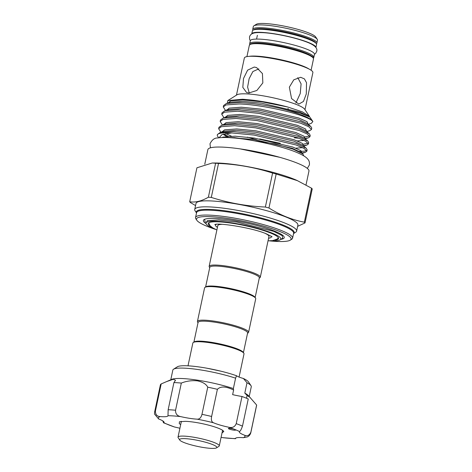 <?xml version="1.0" encoding="UTF-8"?>
<svg xmlns="http://www.w3.org/2000/svg" width="472" height="472" viewBox="0 0 472 472"><rect width="100%" height="100%" fill="white"/><g stroke="black" fill="none" stroke-linecap="round" stroke-linejoin="round"><path stroke-width="0.71" d="M249.812 44.451A32.798 5.127 12 0 1 249.67 43.719A32.798 5.127 12 0 1 261.069 42.25A32.798 5.127 12 0 1 295.773 48.728A32.798 5.127 12 0 1 313.839 57.36A32.798 5.127 12 0 1 313.408 57.967M250.307 40.722A32.798 5.127 12 0 1 261.706 39.253A32.798 5.127 12 0 1 296.41 45.731A32.798 5.127 12 0 1 314.476 54.363L315.65 53.395L316.73 51.295C317.821 47.902 314.14 44.687 305.679 41.648C294.823 37.553 275.796 33.477 264.007 32.721C256.479 32.279 253.965 32.863 252.479 33.559C250.957 34.185 249.965 35.335 249.493 36.999L249.623 39.359L250.307 40.716L249.67 43.719M274.775 44.928A27.016 4.224 12 0 1 290.41 48.256A27.016 4.224 12 0 0 274.775 44.928M251.747 33.943A32.798 5.127 12 0 1 251.747 33.931A32.798 5.127 12 0 1 263.146 32.462A32.798 5.127 12 0 1 297.85 38.946A32.798 5.127 12 0 1 315.916 47.572A32.798 5.127 12 0 1 315.916 47.578L316.553 44.58A32.798 5.127 12 0 0 298.487 35.949A32.798 5.127 12 0 0 263.783 29.465A32.798 5.127 12 0 0 252.384 30.94L251.747 33.931M173.543 369.216L177.395 366.779A36.792 5.752 12 0 1 201.839 367.363A36.792 5.752 12 0 1 236.549 375.741L235.587 378.161A40.096 6.266 -168 0 0 200.181 369.853A40.096 6.266 -168 0 0 173.543 369.216A40.096 6.266 -168 0 0 172.84 370.077L170.775 379.795M161.182 383.937L155.412 411.094A49.188 7.688 12 0 0 154.609 412.115L160.38 384.963A49.188 7.688 12 0 1 161.182 383.937L171.855 379.335A40.096 6.266 12 0 1 197.975 380.243A40.096 6.266 12 0 1 233.374 388.55L233.61 390.025L232.631 394.633A20.255 3.168 12 0 0 242.006 396.486A49.188 7.688 12 0 1 248.242 398.987L242.472 426.145C241.275 429.455 240.295 431.255 239.528 431.538A20.255 3.168 -168 0 0 239.345 431.851A20.255 3.168 -168 0 0 244.744 435.296C247.393 436.37 249.434 435.337 250.862 432.193A49.188 7.688 12 0 1 250.838 432.57L256.609 405.418A49.188 7.688 12 0 0 256.632 405.035L250.862 432.193M166.303 381.695L173.336 379.252L175.531 380.267L173.926 382.562A49.188 7.688 12 0 1 181.331 383.075C186.369 381.063 191.732 380.32 197.42 380.845C202.789 382.037 206.234 384.149 207.745 387.176A49.188 7.688 12 0 1 217.391 389.311C220.636 386.061 226.041 386.302 233.61 390.025M246.508 398.238L247.104 395.436L244.797 393.129A40.096 6.266 12 0 1 248.414 395.607L256.632 405.035M249.216 396.468L251.281 386.751A40.096 6.266 -168 0 0 250.992 385.677A40.096 6.266 -168 0 0 247.003 382.739L244.797 393.129M230.92 428.452A3.723 0.584 -168 0 0 228.383 428.476A3.723 0.584 -168 0 0 233.127 430.045A3.723 0.584 -168 0 0 235.664 430.022A3.723 0.584 -168 0 0 234.808 429.443A3.723 0.584 -168 0 0 230.92 428.452M207.745 387.176L201.975 414.333A49.188 7.688 12 0 1 211.621 416.469C210.966 419.915 211.615 422.027 213.568 422.8A20.255 3.168 -168 0 0 228.861 427.26C232.436 428.098 234.891 426.894 236.23 423.644A49.188 7.688 12 0 1 242.472 426.145M181.331 383.075L175.56 410.233C175.413 413.749 177.118 415.873 180.658 416.605A20.255 3.168 -168 0 0 189.455 418.31A20.255 3.168 -168 0 0 197.066 419.154C199.455 419.342 201.09 417.732 201.975 414.333M181.319 421.655L181.024 421.407M180.693 424.588L179.266 423.626L179.425 421.75L185.396 421.337A22.526 3.522 12 0 1 195.03 422.328A22.526 3.522 12 0 1 223.663 431.361L223.763 431.721L222.153 432.346M179.761 440.069L178.18 437.697A21.081 3.298 12 0 1 178.027 437.131A21.081 3.298 12 0 1 191.892 436.936A21.081 3.298 12 0 1 214.424 442.612A21.081 3.298 12 0 1 219.268 445.898A21.081 3.298 12 0 1 218.902 446.353L216.489 447.875A19.016 2.974 -168 0 0 212.453 444.5A19.016 2.974 -168 0 0 190.753 439.184A19.016 2.974 -168 0 0 179.761 440.069A19.016 2.974 -168 0 0 183.992 442.524A19.016 2.974 -168 0 0 202.901 447.421A19.016 2.974 -168 0 0 216.489 447.875M254.266 67.042L256.591 67.584L262.432 73.567L262.845 82.889L256.868 90.471L248.75 93.002L246.596 92.524L242.814 87.373L243.511 78.494L247.611 70.163L254.266 67.042M295.844 103.061L300.239 93.539L301.095 83.892L297.761 77.644M306.293 93.957L303.472 101.439L298.805 104.1L291.554 98.565L289.348 87.167L293.796 79.797L300.67 77.296L304.399 78.883L306.529 82.718L306.293 93.957M282.409 235.793L282.716 235.304M205.804 223.445A41.335 6.46 12 0 1 204.099 219.568A41.335 6.46 12 0 1 217.739 218.607A41.335 6.46 12 0 1 258.532 225.952A41.335 6.46 12 0 1 283.943 236.537A41.335 6.46 12 0 1 280.81 239.387M303.744 155.843L302.859 153.919L293.165 149.193L275.341 143.96L234.714 137.629L228.967 137.612M219.032 137.771L222.111 134.485L231.717 132.927A45.471 7.109 -168 0 0 217.303 135.057A45.471 7.109 -168 0 0 217.627 136.272L218.66 137.818M309.278 116.136L304.647 109.197A35.034 5.475 -168 0 0 283.111 100.229A35.034 5.475 -168 0 0 248.537 93.999A35.034 5.475 -168 0 0 236.979 94.813L227.817 100.601L242.396 99.244C256.567 100.17 271.665 102.754 287.684 106.991L302.304 111.84L309.278 116.136L309.561 116.731M227.315 103.244L227.817 100.601M225.569 110.536L223.268 106.979L225.97 104.943L239.274 103.982C257.205 104.454 287.359 110.56 302.363 116.035C308.393 118.206 311.892 120.059 312.865 121.581L311.219 123.434L308.299 124.313M312.865 121.581A45.471 7.109 -168 0 0 312.641 121.174L309.797 117.032L300.103 113.103L280.333 108.395C265.37 105.055 251.788 103.114 239.575 102.56L226.353 103.498L223.575 105.557L223.268 106.979M226.778 109.752L227.191 110.023M231.717 132.927L254.095 135.086L296.204 145.016L304.233 148.515L306.835 151.246L305.331 152.332L302.416 152.798M306.835 151.246L307.136 149.825L306.245 148.267L296.505 143.594L254.402 133.665L233.416 131.54L220.194 132.479L217.415 134.538L217.303 135.057M228.1 136.29L223.628 134.018M220.931 132.254L218.648 128.714L221.35 126.679L234.655 125.717L255.635 127.841L297.743 137.771L305.773 141.27L308.375 144.001L306.871 145.087L303.956 145.547M308.375 144.001L308.676 142.579L307.785 141.022L298.044 136.349L255.942 126.419L234.956 124.295L221.734 125.233L218.955 127.292L218.648 128.714M222.159 131.487L222.572 131.759M225.716 133.57L231.386 136.154M280.368 143.317L259.665 138.933M222.471 125.009L220.188 121.469L222.89 119.434L236.195 118.472L257.181 120.596L299.283 130.526L307.313 134.024L309.915 136.756L308.411 137.842L305.496 138.302M309.915 136.756L310.216 135.328L309.325 133.777L299.584 129.104L257.482 119.174L236.496 117.05L223.274 117.988L220.495 120.047L220.188 121.469M223.698 124.242L224.112 124.514M224.011 117.764L221.728 114.224L224.43 112.188L237.735 111.227L258.721 113.351L300.823 123.28L308.853 126.779L311.455 129.511L309.951 130.596L306.759 131.558M311.455 129.511L311.756 128.083L310.865 126.531L301.13 121.859L259.022 111.923L238.035 109.805L224.814 110.743L222.035 112.802L221.728 114.224M225.238 116.997L225.651 117.268M299.567 151.441L304.582 151.152L306.647 150.462M303.39 144.172L308.187 143.217M299.024 138.243L294.316 137.836M304.93 136.927L309.726 135.971M196.848 220.294L195.898 218.872A49.601 7.753 12 0 1 195.544 217.545A49.601 7.753 12 0 1 212.778 215.32A49.601 7.753 12 0 1 265.264 225.12A49.601 7.753 12 0 1 292.581 238.171A49.601 7.753 12 0 1 291.72 239.239L290.268 240.154A48.362 7.558 -168 0 0 267.789 227.362A48.362 7.558 -168 0 0 213.309 216.831A48.362 7.558 -168 0 0 196.848 220.294A48.362 7.558 -168 0 0 215.769 229.469M196.517 212.955L195.107 210.837A52.085 8.142 12 0 1 194.73 209.438A52.085 8.142 12 0 1 212.831 207.102A52.085 8.142 12 0 1 267.937 217.397A52.085 8.142 12 0 1 296.623 231.097A52.085 8.142 12 0 1 295.714 232.218L293.56 233.581M296.623 231.097L297.897 225.109A52.085 8.142 -168 0 0 269.205 211.403A52.085 8.142 -168 0 0 214.099 201.113A52.085 8.142 -168 0 0 196.004 203.45L194.73 209.438M208.376 197.213A59.525 9.304 12 0 1 209.816 197.308A59.525 9.304 12 0 1 211.297 197.414L218.518 163.436A59.525 9.304 -168 0 0 217.043 163.324A59.525 9.304 -168 0 0 215.604 163.229L212.252 163.005L196.93 167.79L189.703 201.774C195.42 202.653 201.644 201.137 208.376 197.213L215.604 163.229M195.55 205.585L190.375 202.523A59.525 9.304 12 0 1 189.703 201.774M311.567 188.198L304.34 222.176A59.525 9.304 12 0 1 305.012 222.931L312.234 188.947A59.525 9.304 -168 0 0 311.567 188.198L296.794 180.339A51.672 8.077 -168 0 0 222.424 163.277A51.672 8.077 -168 0 0 215.22 163.005L212.252 163.005M306.015 184.93L308.953 171.106A51.672 8.077 -168 0 0 280.492 157.512A51.672 8.077 -168 0 0 225.822 147.305A51.672 8.077 -168 0 0 207.869 149.618L204.765 164.227M264.715 25.075A32.798 5.127 -168 0 0 253.895 25.836A32.798 5.127 -168 0 0 253.322 26.544L252.726 29.341A32.798 5.127 12 0 1 264.125 27.872A32.798 5.127 12 0 1 298.829 34.35A32.798 5.127 12 0 1 316.895 42.981L317.485 40.185A32.798 5.127 -168 0 0 317.255 39.306A32.798 5.127 -168 0 0 297.083 30.904A32.798 5.127 -168 0 0 264.715 25.075M304.989 109.71L312.883 72.599A35.034 5.475 -168 0 0 293.584 63.384A35.034 5.475 -168 0 0 256.52 56.457A35.034 5.475 -168 0 0 244.343 58.032L236.454 95.143M287.938 108.519L288.374 108.867M253.895 25.836L256.302 24.314A30.733 4.803 12 0 1 266.444 23.6A30.733 4.803 12 0 1 296.77 29.063A30.733 4.803 12 0 1 315.668 36.934L317.255 39.306M269.258 240.838A48.362 7.558 -168 0 0 274.309 241.28A48.362 7.558 -168 0 0 290.268 240.154M293.566 233.557A50.02 7.817 -168 0 0 269.412 220.324A50.02 7.817 -168 0 0 213.71 209.621A50.02 7.817 -168 0 0 196.523 212.931M215.533 229.357A38.238 5.977 12 0 1 214.772 229.056A38.238 5.977 12 0 1 206.258 224.123A38.238 5.977 12 0 1 228.365 222.347A38.238 5.977 12 0 1 272.002 233.044A38.238 5.977 12 0 1 280.12 239.823A38.238 5.977 12 0 1 269.518 240.832M206.258 224.123L205.68 223.262L207.432 220.56L218.742 219.958L236.95 222.082L273.736 231.374L282.291 235.693L282.675 238.207L280.12 239.823M209.727 267.63L209.338 267.052A26.143 4.089 12 0 1 209.149 266.35A26.143 4.089 12 0 1 226.348 266.102A26.143 4.089 12 0 1 254.29 273.146A26.143 4.089 12 0 1 260.302 277.223A26.143 4.089 12 0 1 259.842 277.784L259.258 278.155M265.435 233.498A26.143 4.089 12 0 1 268.957 236.484L260.302 277.223M205.609 286.982L209.792 267.317A25.317 3.959 12 0 1 226.442 267.081A25.317 3.959 12 0 1 253.505 273.902A25.317 3.959 12 0 1 259.323 277.849L255.145 297.507M198.01 322.742L197.626 322.164A26.143 4.089 12 0 1 197.438 321.462L204.571 287.914A26.143 4.089 12 0 1 205.025 287.348L205.987 286.74A25.317 3.959 12 0 1 224.082 287.348A25.317 3.959 12 0 1 249.257 293.873A25.317 3.959 12 0 1 254.898 297.136L255.529 298.086A26.143 4.089 12 0 1 255.718 298.788L248.585 332.335A26.143 4.089 12 0 1 248.13 332.896L247.54 333.267M217.439 227.357A28.521 4.46 12 0 1 215.486 225.12A28.521 4.46 12 0 1 216.276 224.347M210.736 226.436A35.961 5.623 12 0 1 208.205 223.575A35.961 5.623 12 0 1 220.701 221.958A35.961 5.623 12 0 1 258.756 229.067A35.961 5.623 12 0 1 278.563 238.525A35.961 5.623 12 0 1 275.087 240.112M205.025 287.348A26.143 4.089 12 0 1 223.71 287.979A26.143 4.089 12 0 1 249.712 294.711A26.143 4.089 12 0 1 255.529 298.086M197.438 321.462A26.143 4.089 12 0 1 214.636 321.214A26.143 4.089 12 0 1 242.578 328.258A26.143 4.089 12 0 1 248.585 332.335M193.898 342.094L198.075 322.429A25.317 3.959 12 0 1 214.73 322.193A25.317 3.959 12 0 1 241.788 329.013A25.317 3.959 12 0 1 247.605 332.961L243.428 352.619M188.009 365.829L192.853 343.026A26.143 4.089 12 0 1 193.308 342.46L194.275 341.852A25.317 3.959 12 0 1 212.37 342.46A25.317 3.959 12 0 1 237.546 348.985A25.317 3.959 12 0 1 243.18 352.248L243.812 353.198A26.143 4.089 12 0 1 244 353.9L239.08 377.069M193.308 342.46A26.143 4.089 12 0 1 211.999 343.091A26.143 4.089 12 0 1 237.994 349.823A26.143 4.089 12 0 1 243.812 353.198M258.839 68.882L252.892 71.526L249.127 78.7L247.611 87.09L249.263 93.019M270.875 235.953A28.521 4.46 12 0 1 271.282 236.979A28.521 4.46 12 0 1 268.586 238.23M209.149 266.35L217.81 225.616A26.143 4.089 12 0 1 222.241 224.318M297.62 180.711L276.173 174.015A59.525 9.304 -168 0 0 272.586 173.059C255.075 167.448 237.05 164.238 218.518 163.436M272.586 173.059L265.364 207.037A59.525 9.304 12 0 1 268.952 207.993L276.173 174.015M211.297 197.414C228.808 203.025 246.832 206.234 265.364 207.037M268.952 207.993C280.279 215.143 292.074 219.869 304.34 222.176M305.012 222.931L297.631 226.342M312.641 121.174A45.471 7.109 -168 0 0 280.333 108.395M204.565 219.321L205.237 222.117M223.663 431.361L221.999 433.054M250.838 432.57C250.349 434.494 249.251 435.927 247.546 436.877L243.334 437.697A20.255 3.168 -168 0 0 235.422 438.535L236.218 437.892M235.481 438.712L222.755 437.668A20.255 3.168 -168 0 0 221.097 437.302M162.793 420.912L163.524 422.794L163.878 422.735A20.255 3.168 -168 0 0 164.067 422.428A20.255 3.168 -168 0 0 158.669 418.977L154.515 414.05L154.609 412.115M179.909 428.269A20.255 3.168 -168 0 0 174.552 427.012L163.524 422.794M155.412 411.094C155.447 414.558 156.999 416.387 160.073 416.575A20.255 3.168 -168 0 0 167.991 415.738A20.255 3.168 -168 0 0 167.991 415.726L168.156 409.72A49.188 7.688 12 0 1 175.56 410.233M173.926 382.562L168.156 409.72M235.422 438.535A20.255 3.168 -168 0 0 235.416 438.553A44.232 6.915 -168 0 1 222.755 437.668M242.006 396.486L236.23 423.644M217.391 389.311L211.621 416.469M235.587 378.161L233.374 388.55M247.104 395.436L250.207 397.53M247.003 382.739L243.393 378.485A36.792 5.752 12 0 1 248.461 381.883L250.992 385.677M243.393 378.485A12.402 1.941 12 0 1 236.549 375.741M292.581 238.171L293.625 233.268A49.601 7.753 -168 0 0 266.302 220.218A49.601 7.753 -168 0 0 213.822 210.418A49.601 7.753 -168 0 0 196.582 212.642L195.544 217.545M249.263 56.345A32.798 5.127 12 0 1 258.095 56.227A32.798 5.127 12 0 1 309.072 69.054M260.727 43.843A32.798 5.127 -168 0 0 249.328 45.318L250.791 43.819C253.399 43.029 256.91 42.834 261.305 43.229C273.235 43.984 292.905 48.197 303.879 52.351C315.851 57.389 312.842 57.543 313.496 58.953A32.798 5.127 -168 0 0 295.431 50.327A32.798 5.127 -168 0 0 260.727 43.843M315.898 43.2A31.972 4.997 -168 0 0 297.189 34.881A31.972 4.997 -168 0 0 264.473 28.881A31.972 4.997 -168 0 0 253.541 29.948M276.22 30.987A27.842 4.354 12 0 1 294.764 34.928M261.417 43.253A31.972 4.997 12 0 1 294.133 49.259A31.972 4.997 12 0 1 312.842 57.578M228.89 137.606L254.019 139.458L292.463 148.409L301.396 152.657L302.859 153.919M220.194 132.479L224.377 131.216L236.549 130.331L255.558 132.213L294.003 141.163L302.935 145.411L306.245 148.267M302.617 147.659L295.767 148.173M221.734 125.233L225.917 123.971L238.089 123.086L257.098 124.962L295.543 133.918L304.475 138.166L307.785 141.022M304.157 140.414L297.307 140.921M225.811 117.439L227.457 116.726L239.628 115.841L258.638 117.717L297.083 126.673L306.015 130.921L309.325 133.777M227.351 110.194L228.997 109.48L241.168 108.595L260.178 110.472L298.623 119.428L307.555 123.676L310.865 126.531M226.353 103.498L230.537 102.235L242.708 101.35L261.718 103.226L300.162 112.183L309.797 117.032M221.923 137.547L223.002 137.116L235.15 136.19L254.308 138.072L292.752 147.028L300.87 150.662L302.033 153.205M228.277 137.576L223.728 134.667M222.047 131.918L224.542 129.871L236.69 128.945L255.853 130.827L294.292 139.783L302.41 143.417L303.573 145.96M256.933 139.913L247.363 137.14M223.586 124.673L226.082 122.626L238.23 121.699L257.393 123.581L295.838 132.538L303.95 136.172L305.113 138.715M225.12 117.557L227.622 115.38L239.77 114.454L258.933 116.336L297.378 125.292L305.49 128.927L306.652 131.47M226.66 110.312L229.162 108.135L241.31 107.209L260.473 109.091L298.918 118.047L307.03 121.682L308.192 124.225M228.206 102.937L230.702 100.89L242.85 99.964L262.013 101.846L287.684 106.991M163.878 422.735A44.232 6.915 -168 0 0 174.552 427.012M160.073 416.575A44.232 6.915 -168 0 0 158.669 418.977M180.658 416.605A44.232 6.915 -168 0 0 167.991 415.726M243.334 437.697A44.232 6.915 -168 0 0 244.744 435.296M239.528 431.538A44.232 6.915 -168 0 0 234.808 429.443A44.232 6.915 -168 0 0 228.861 427.26M213.568 422.8A44.232 6.915 -168 0 0 197.066 419.154M268.031 240.838L272.615 240.626L277.194 239.044L278.392 237.711M214.784 224.631L214.772 224.631C217.049 222.395 252.951 227.781 266.58 233.947L272.126 236.82M208.695 222.896L210.028 225.722L212.742 227.882L216.884 229.964M210.447 147.813L209.993 143.812C211.981 139.8 214.548 137.853 217.68 137.971C221.097 137.411 225.604 137.334 231.203 137.747C249.664 138.921 280.02 145.606 295.655 151.978C303.744 155.329 306.428 157.329 307.962 159.353C309.195 160.769 309.667 162.633 309.378 164.934L307.331 168.404M240.083 148.875L279.819 157.323M313.839 57.36L314.476 54.363M206.854 368.201L220.973 371.204M178.027 437.131L181.378 421.366M256.573 39.082L257.382 35.282M246.927 56.611L249.328 45.318M252.726 29.341L252.815 30.332M316.411 43.849L316.895 42.981M227.457 116.726L223.274 117.988M227.433 110.182L228.997 109.48L224.814 110.743M302.139 153.294L305.331 152.332M303.679 146.049L306.871 145.087M305.219 138.803L308.411 137.842M311.095 70.251L313.496 58.953M282.291 235.693L281.572 235.133M219.268 445.898L222.583 430.305"/></g></svg>
